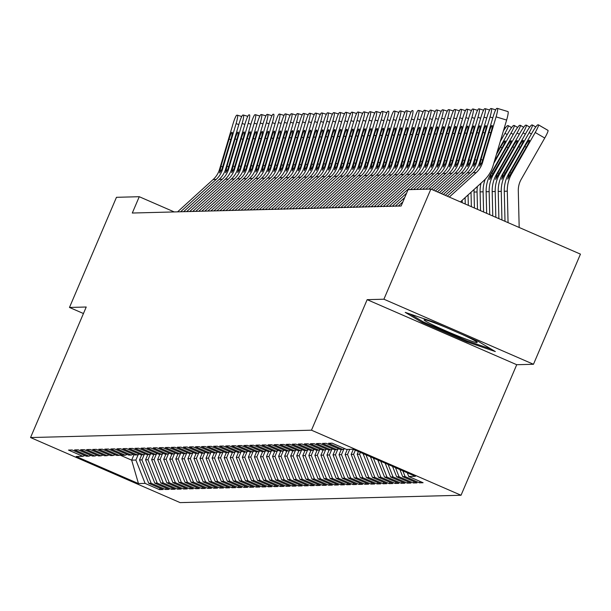 <?xml version="1.0" encoding="UTF-8"?>
<svg xmlns="http://www.w3.org/2000/svg" width="611" height="611" viewBox="0 0 611 611"><rect width="100%" height="100%" fill="white"/><g stroke="black" fill="none" stroke-linecap="round" stroke-linejoin="round"><path stroke-width="0.92" d="M533.472 364.278L383.907 299.214L367.158 299.657L516.723 364.714L533.472 364.278L580.45 254.13L430.885 189.074L408.087 189.67L401.129 205.991L132.297 213.033L139.255 196.711L116.464 197.307L69.478 307.455L83.455 313.527M516.723 364.714L461.038 495.254L180.115 502.616L30.55 437.552L311.473 430.197L461.038 495.254M134.03 454.599L131.663 460.159L138.453 483.568L145.105 483.4L159.456 489.64L163.084 489.541L148.733 483.301L151.154 483.24L165.505 489.48L169.132 489.388L154.782 483.141L157.195 483.08L171.546 489.319L175.174 489.228L160.823 482.988L163.244 482.919L177.595 489.167L181.223 489.067L166.872 482.827L169.293 482.766L183.644 489.006L187.272 488.907L172.921 482.667L175.342 482.606L189.685 488.846L193.313 488.754L178.97 482.507L181.383 482.446L195.734 488.685L199.362 488.594L185.011 482.354L187.432 482.285L201.783 488.533L205.411 488.433L191.06 482.194L193.481 482.132L207.832 488.372L211.459 488.273L197.109 482.033L199.522 481.972L213.873 488.212L217.501 488.12L203.15 481.873L205.571 481.812L219.922 488.052L223.55 487.96L209.199 481.72L211.62 481.651L225.971 487.899L229.599 487.799L215.248 481.56L217.661 481.499L232.012 487.738L235.64 487.639L221.289 481.399L223.71 481.338L238.061 487.578L241.689 487.486L227.338 481.239L229.759 481.178L244.11 487.418L247.738 487.326L233.387 481.086L235.808 481.017L250.151 487.265L253.779 487.166L239.436 480.926L241.849 480.865L256.2 487.104L259.828 487.013L245.477 480.765L247.898 480.704L262.249 486.944L265.877 486.852L251.526 480.613L253.947 480.544L268.298 486.791L271.926 486.692L257.575 480.452L259.988 480.383L274.339 486.631L277.967 486.532L263.616 480.292L266.037 480.231L280.388 486.471L284.016 486.379L269.665 480.131L272.086 480.07L286.437 486.31L290.065 486.219L275.714 479.979L278.127 479.91L292.478 486.157L296.106 486.058L281.755 479.818L284.176 479.757L298.527 485.997L302.155 485.898L287.804 479.658L290.225 479.597L304.576 485.837L308.204 485.745L293.853 479.498L296.266 479.436L310.617 485.676L314.245 485.585L299.902 479.345L302.315 479.276L316.666 485.524L320.294 485.424L305.943 479.184L308.364 479.123L322.715 485.363L326.343 485.264L311.992 479.024L314.413 478.963L328.764 485.203L332.392 485.111L318.041 478.864L320.454 478.803L334.805 485.042L338.433 484.951L324.082 478.711L326.503 478.642L340.854 484.89L344.482 484.79L330.131 478.55L332.552 478.489L346.903 484.729L350.531 484.63L336.18 478.39L338.593 478.329L352.944 484.569L356.572 484.477L342.221 478.23L344.642 478.169L358.993 484.408L362.621 484.317L348.27 478.077L350.691 478.008L365.042 484.256L368.67 484.156L354.319 477.917L356.732 477.855L371.083 484.095L374.711 483.996L360.368 477.756L362.781 477.695L377.132 483.935L380.76 483.843L366.409 477.596L368.83 477.535L383.181 483.775L386.809 483.683L372.458 477.443L374.879 477.374L389.222 483.622L392.858 483.522L378.507 477.283L380.92 477.222L395.271 483.461L398.899 483.37L384.548 477.122L386.969 477.061L401.32 483.301L404.948 483.209L390.597 476.97L393.018 476.901L407.369 483.148L410.997 483.049L396.646 476.809L399.059 476.74L413.41 482.988L417.038 482.889L402.687 476.649L405.108 476.588L419.459 482.827L423.087 482.736L408.736 476.488L407.277 472.784M138.453 483.568L76.199 456.493L82.852 456.318L84.853 455.516M408.736 476.488L415.388 476.313L353.135 449.238L346.483 449.413L332.132 443.174L328.504 443.265L342.855 449.505L340.442 449.574L326.091 443.326L322.463 443.426L336.814 449.665L334.393 449.727L320.042 443.487L316.414 443.578L330.765 449.826L328.344 449.887L313.993 443.647L310.365 443.739L324.716 449.979L322.303 450.047L307.952 443.8L304.324 443.899L318.675 450.139L316.254 450.208L301.903 443.96L298.275 444.06L312.626 450.299L310.205 450.36L295.854 444.121L292.226 444.212L306.577 450.46L304.156 450.521L289.813 444.281L286.185 444.373L300.528 450.613L298.115 450.681L283.764 444.434L280.136 444.533L294.487 450.773L292.066 450.834L277.715 444.594L274.087 444.693L288.438 450.933L286.017 450.994L271.666 444.755L268.038 444.846L282.389 451.094L279.975 451.155L265.625 444.915L261.997 445.007L276.348 451.246L273.927 451.315L259.576 445.068L255.948 445.167L270.299 451.407L267.878 451.468L253.527 445.228L249.899 445.327L264.25 451.567L261.836 451.628L247.486 445.388L243.858 445.48L258.209 451.728L255.788 451.789L241.437 445.549L237.809 445.64L252.16 451.88L249.739 451.949L235.388 445.702L231.76 445.801L246.111 452.041L243.69 452.102L229.346 445.862L225.719 445.961L240.062 452.201L237.648 452.262L223.298 446.022L219.67 446.114L234.021 452.361L231.6 452.423L217.249 446.183L213.621 446.274L227.972 452.514L225.551 452.583L211.2 446.336L207.572 446.435L221.923 452.675L219.509 452.736L205.159 446.496L201.531 446.588L215.882 452.835L213.46 452.896L199.11 446.656L195.482 446.748L209.833 452.995L207.412 453.057L193.061 446.817L189.433 446.908L203.784 453.148L201.37 453.217L187.019 446.969L183.392 447.069L197.743 453.309L195.321 453.37L180.971 447.13L177.343 447.221L191.694 453.469L189.273 453.53L174.922 447.29L171.294 447.382L185.645 453.622L183.224 453.69L168.88 447.443L165.253 447.542L179.596 453.782L177.182 453.851L162.832 447.603L159.204 447.703L173.555 453.942L171.133 454.004L156.783 447.764L153.155 447.855L167.506 454.103L165.085 454.164L150.734 447.924L147.106 448.016L161.457 454.256L159.043 454.324L144.692 448.077L141.065 448.176L155.415 454.416L152.994 454.477L138.644 448.237L135.016 448.337L149.367 454.576L146.946 454.637L132.595 448.398L128.967 448.489L143.318 454.737L140.904 454.798L126.553 448.558L122.926 448.65L137.276 454.89L134.855 454.958L120.504 448.711L116.877 448.81L131.228 455.05L128.806 455.111L114.456 448.871L110.828 448.97L125.179 455.21L122.758 455.271L108.414 449.032L104.787 449.123L119.13 455.371L116.716 455.432L102.365 449.192L98.738 449.284L113.088 455.523L110.667 455.592L96.317 449.345L92.689 449.444L107.04 455.684L104.618 455.745L90.268 449.505L86.64 449.604L100.991 455.844L98.577 455.905L84.226 449.665L80.599 449.757L94.949 456.005L92.528 456.066L78.177 449.826L74.55 449.917L88.901 456.157L86.479 456.226L72.129 449.979L68.501 450.078L82.852 456.318M405.108 476.588L402.855 470.867M402.687 476.649L399.9 469.584M399.059 476.74L395.477 467.659M396.646 476.809L392.529 466.376M342.855 449.505L344.856 448.703M393.018 476.901L388.107 464.452M390.597 476.97L385.151 463.169M336.814 449.665L338.815 448.864M386.969 477.061L380.729 461.244M384.548 477.122L377.781 459.961M330.765 449.826L332.766 449.024M380.92 477.222L373.359 458.036M378.507 477.283L370.403 456.753M324.716 449.979L326.717 449.177M363.415 453.706L363.247 454.088L364.232 454.065M374.879 477.374L365.981 454.828M372.458 477.443L363.247 454.088M318.675 450.139L320.668 449.337M360.383 452.392L359.619 454.187L357.198 454.248L358.367 451.514M368.83 477.535L359.619 454.187M366.409 477.596L357.198 454.248M312.626 450.299L314.627 449.497M355.342 450.2L353.57 454.34L351.157 454.408L353.326 449.322M362.781 477.695L353.57 454.34M360.368 477.756L351.157 454.408M306.577 450.46L308.578 449.658M349.736 449.329L347.529 454.5L345.108 454.569L347.315 449.391M356.732 477.855L347.529 454.5M354.319 477.917L345.108 454.569M300.528 450.613L302.529 449.811M343.848 449.108L341.48 454.66L339.059 454.721L341.266 449.551M350.691 478.008L341.48 454.66M348.27 478.077L339.059 454.721M294.487 450.773L296.488 449.971M337.799 449.268L335.431 454.821L333.018 454.882L335.225 449.704M344.642 478.169L335.431 454.821M342.221 478.23L333.018 454.882M288.438 450.933L290.439 450.131M331.758 449.429L329.39 454.974L326.969 455.042L329.176 449.864M338.593 478.329L329.39 454.974M336.18 478.39L326.969 455.042M282.389 451.094L284.39 450.292M325.709 449.581L323.341 455.134L320.92 455.195L323.127 450.024M332.552 478.489L323.341 455.134M330.131 478.55L320.92 455.195M276.348 451.246L278.349 450.444M319.66 449.742L317.292 455.294L314.879 455.355L317.086 450.185M326.503 478.642L317.292 455.294M324.082 478.711L314.879 455.355M270.299 451.407L272.3 450.605M313.619 449.902L311.251 455.455L308.83 455.516L311.037 450.338M320.454 478.803L311.251 455.455M318.041 478.864L308.83 455.516M264.25 451.567L266.251 450.765M307.57 450.063L305.202 455.607L302.781 455.676L304.988 450.498M314.413 478.963L305.202 455.607M311.992 479.024L302.781 455.676M258.209 451.728L260.202 450.918M301.521 450.215L299.153 455.768L296.732 455.829L298.939 450.658M308.364 479.123L299.153 455.768M305.943 479.184L296.732 455.829M252.16 451.88L254.161 451.078M295.472 450.376L293.104 455.928L290.691 455.989L292.898 450.819M302.315 479.276L293.104 455.928M299.902 479.345L290.691 455.989M246.111 452.041L248.112 451.239M289.431 450.536L287.063 456.089L284.642 456.15L286.849 450.971M296.266 479.436L287.063 456.089M293.853 479.498L284.642 456.15M240.062 452.201L242.063 451.399M283.382 450.697L281.014 456.241L278.593 456.31L280.8 451.132M290.225 479.597L281.014 456.241M287.804 479.658L278.593 456.31M234.021 452.361L236.022 451.552M277.333 450.849L274.965 456.402L272.552 456.463L274.759 451.292M284.176 479.757L274.965 456.402M281.755 479.818L272.552 456.463M227.972 452.514L229.973 451.712M271.292 451.01L268.924 456.562L266.503 456.623L268.71 451.453M278.127 479.91L268.924 456.562M275.714 479.979L266.503 456.623M221.923 452.675L223.924 451.873M265.243 451.17L262.875 456.723L260.454 456.784L262.661 451.605M272.086 480.07L262.875 456.723M269.665 480.131L260.454 456.784M215.882 452.835L217.883 452.033M259.194 451.33L256.826 456.875L254.413 456.944L256.62 451.766M266.037 480.231L256.826 456.875M263.616 480.292L254.413 456.944M209.833 452.995L211.834 452.186M253.153 451.483L250.785 457.036L248.364 457.097L250.571 451.926M259.988 480.383L250.785 457.036M257.575 480.452L248.364 457.097M203.784 453.148L205.785 452.346M247.104 451.644L244.736 457.196L242.315 457.257L244.522 452.087M253.947 480.544L244.736 457.196M251.526 480.613L242.315 457.257M197.743 453.309L199.736 452.507M241.055 451.804L238.687 457.356L236.266 457.418L238.473 452.239M247.898 480.704L238.687 457.356M245.477 480.765L236.266 457.418M191.694 453.469L193.695 452.667M235.006 451.964L232.638 457.509L230.225 457.578L232.432 452.4M241.849 480.865L232.638 457.509M239.436 480.926L230.225 457.578M185.645 453.622L187.646 452.82M228.965 452.117L226.597 457.67L224.176 457.731L226.383 452.56M235.808 481.017L226.597 457.67M233.387 481.086L224.176 457.731M179.596 453.782L181.597 452.98M222.916 452.277L220.548 457.83L218.127 457.891L220.334 452.713M229.759 481.178L220.548 457.83M227.338 481.239L218.127 457.891M173.555 453.942L175.556 453.141M216.867 452.438L214.499 457.983L212.086 458.051L214.293 452.873M223.71 481.338L214.499 457.983M221.289 481.399L212.086 458.051M167.506 454.103L169.507 453.301M210.826 452.591L208.458 458.143L206.037 458.212L208.244 453.034M217.661 481.499L208.458 458.143M215.248 481.56L206.037 458.212M161.457 454.256L163.458 453.454M204.777 452.751L202.409 458.303L199.988 458.365L202.195 453.194M211.62 481.651L202.409 458.303M209.199 481.72L199.988 458.365M155.415 454.416L157.417 453.614M198.728 452.911L196.36 458.464L193.947 458.525L196.154 453.347M205.571 481.812L196.36 458.464M203.15 481.873L193.947 458.525M149.367 454.576L151.368 453.774M192.686 453.072L190.319 458.617L187.898 458.685L190.105 453.507M199.522 481.972L190.319 458.617M197.109 482.033L187.898 458.685M143.318 454.737L145.319 453.935M186.638 453.225L184.27 458.777L181.849 458.838L184.056 453.668M193.481 482.132L184.27 458.777M191.06 482.194L181.849 458.838M137.276 454.89L139.27 454.088M180.589 453.385L178.221 458.937L175.8 458.998L178.007 453.828M187.432 482.285L178.221 458.937M185.011 482.354L175.8 458.998M131.228 455.05L133.229 454.248M174.54 453.545L172.172 459.098L169.759 459.159L171.966 453.981M181.383 482.446L172.172 459.098M178.97 482.507L169.759 459.159M125.179 455.21L127.18 454.408M168.499 453.706L166.131 459.251L163.71 459.319L165.917 454.141M175.342 482.606L166.131 459.251M172.921 482.667L163.71 459.319M119.13 455.371L121.131 454.561M162.45 453.858L160.082 459.411L157.661 459.472L159.868 454.301M169.293 482.766L160.082 459.411M166.872 482.827L157.661 459.472M113.088 455.523L115.089 454.721M156.401 454.019L154.033 459.571L151.62 459.632L153.827 454.462M163.244 482.919L154.033 459.571M160.823 482.988L151.62 459.632M107.04 455.684L109.041 454.882M150.359 454.179L147.992 459.732L145.571 459.793L147.778 454.615M157.195 483.08L147.992 459.732M154.782 483.141L145.571 459.793M100.991 455.844L102.992 455.042M144.311 454.34L141.943 459.884L139.522 459.953L141.729 454.775M151.154 483.24L141.943 459.884M148.733 483.301L139.522 459.953M94.949 456.005L96.95 455.195M138.262 454.492L135.894 460.045L131.663 460.159L119.924 455.05M145.105 483.4L135.894 460.045M88.901 456.157L90.902 455.355M383.907 299.214L430.885 189.074M30.55 437.552L86.227 307.012L69.478 307.455M367.158 299.657L311.473 430.197M174.242 211.933L139.255 196.711M421.926 322.325L466.972 341.916L495.322 351.562L478.642 341.61L433.596 322.02L405.238 312.374L421.926 322.325L422.354 321.325M159.456 489.64L160.059 488.227M165.505 489.48L166.1 488.067M171.546 489.319L172.149 487.914M177.595 489.167L178.198 487.754M183.644 489.006L184.247 487.593M189.685 488.846L190.288 487.433M195.734 488.685L196.337 487.28M201.783 488.533L202.386 487.12M207.832 488.372L208.427 486.959M213.873 488.212L214.476 486.799M219.922 488.052L220.525 486.646M225.971 487.899L226.566 486.486M232.012 487.738L232.615 486.325M238.061 487.578L238.664 486.165M244.11 487.418L244.713 486.012M250.151 487.265L250.754 485.852M256.2 487.104L256.803 485.692M262.249 486.944L262.852 485.531M268.298 486.791L268.893 485.378M274.339 486.631L274.942 485.218M280.388 486.471L280.991 485.058M286.437 486.31L287.033 484.905M292.478 486.157L293.081 484.744M298.527 485.997L299.13 484.584M304.576 485.837L305.179 484.424M310.617 485.676L311.22 484.271M316.666 485.524L317.269 484.111M322.715 485.363L323.318 483.95M328.764 485.203L329.36 483.79M334.805 485.042L335.408 483.637M340.854 484.89L341.457 483.477M346.903 484.729L347.499 483.316M352.944 484.569L353.548 483.156M358.993 484.408L359.596 483.003M365.042 484.256L365.645 482.843M371.083 484.095L371.687 482.682M377.132 483.935L377.735 482.522M383.181 483.775L383.784 482.369M389.222 483.622L389.826 482.209M395.271 483.461L395.875 482.048M401.32 483.301L401.923 481.888M407.369 483.148L407.965 481.735M413.41 482.988L414.014 481.575M419.459 482.827L420.062 481.415M467.369 340.984L466.972 341.916M177.595 211.841L213.178 179.497A22.21 22.004 88.5 0 0 219.525 169.369L233.058 123.758A8.882 1.146 -73.2 0 1 236.793 115.212L237.396 115.196A8.882 1.146 -73.2 0 1 237.442 115.204A8.882 1.146 -73.2 0 1 236.083 123.674L222.549 169.293L221.9 169.308L219.563 172.913M180.612 211.765L216.195 179.413A22.21 22.004 88.5 0 0 222.549 169.293M219.616 172.928L221.006 166.192L229.056 139.056A7.111 0.916 106.8 0 1 232.043 132.228A7.111 0.916 106.8 0 1 232.081 132.228A7.111 0.916 106.8 0 1 230.989 139.01L221.9 169.308M183.636 211.681L219.219 179.336A22.21 22.004 88.5 0 0 225.574 169.209L239.1 123.598A8.882 1.146 -73.2 0 1 242.834 115.059L243.445 115.036A8.882 1.146 -73.2 0 1 243.491 115.044A8.882 1.146 -73.2 0 1 242.124 123.521L228.598 169.132L227.941 169.148L225.612 172.753M186.661 211.605L222.244 179.26A22.21 22.004 88.5 0 0 228.598 169.132M225.665 172.768L227.055 166.032L235.105 138.903A7.111 0.916 106.8 0 1 238.091 132.068A7.111 0.916 106.8 0 1 238.13 132.075A7.111 0.916 106.8 0 1 237.037 138.85L227.941 169.148M189.685 211.528L225.268 179.176A22.21 22.004 88.5 0 0 231.615 169.048L245.148 123.437A8.882 1.146 -73.2 0 1 248.883 114.899L249.487 114.883A8.882 1.146 -73.2 0 1 249.54 114.891A8.882 1.146 -73.2 0 1 248.173 123.361L234.639 168.972L233.99 168.987L231.661 172.6M192.709 211.444L228.293 179.099A22.21 22.004 88.5 0 0 234.639 168.972M231.714 172.608L233.096 165.879L241.146 138.743A7.111 0.916 106.8 0 1 244.14 131.907A7.111 0.916 106.8 0 1 244.179 131.915A7.111 0.916 106.8 0 1 243.086 138.689L233.99 168.987M446.244 327.519A28.877 1.65 -156.9 0 0 440.898 325.342A28.877 1.65 -156.9 0 0 424.263 319.729A28.877 1.65 -156.9 0 0 460.366 336.951A28.877 1.65 -156.9 0 0 477.122 342.275A28.877 1.65 -156.9 0 0 462.496 334.584M491.16 349.072L466.796 340.793L423.156 321.806L410.118 314.031M195.734 211.368L231.317 179.023A22.21 22.004 88.5 0 0 237.664 168.896L251.197 123.277A8.882 1.146 -73.2 0 1 254.932 114.738L255.535 114.723A8.882 1.146 -73.2 0 1 255.581 114.731A8.882 1.146 -73.2 0 1 254.222 123.201L240.688 168.812L240.039 168.835L237.702 172.439M198.751 211.291L234.341 178.939A22.21 22.004 88.5 0 0 240.688 168.812M237.763 172.447L239.145 165.718L247.195 138.582A7.111 0.916 106.8 0 1 250.182 131.747A7.111 0.916 106.8 0 1 250.22 131.755A7.111 0.916 106.8 0 1 249.128 138.529L240.039 168.835M201.775 211.207L237.358 178.863A22.21 22.004 88.5 0 0 243.713 168.735L257.246 123.124A8.882 1.146 -73.2 0 1 260.973 114.578L261.584 114.562A8.882 1.146 -73.2 0 1 261.63 114.57A8.882 1.146 -73.2 0 1 260.263 123.04L246.737 168.659L246.08 168.674L243.751 172.279M204.8 211.131L240.383 178.779A22.21 22.004 88.5 0 0 246.737 168.659M243.804 172.294L245.194 165.558L253.244 138.422A7.111 0.916 106.8 0 1 256.23 131.594A7.111 0.916 106.8 0 1 256.269 131.594A7.111 0.916 106.8 0 1 255.177 138.376L246.08 168.674M207.824 211.055L243.407 178.702A22.21 22.004 88.5 0 0 249.754 168.575L263.288 122.964A8.882 1.146 -73.2 0 1 267.022 114.425L267.626 114.402A8.882 1.146 -73.2 0 1 267.679 114.41A8.882 1.146 -73.2 0 1 266.312 122.887L252.778 168.499L252.129 168.514L249.8 172.119M210.848 210.971L246.432 178.626A22.21 22.004 88.5 0 0 252.778 168.499M249.853 172.134L251.243 165.398L259.293 138.269A7.111 0.916 106.8 0 1 262.279 131.434A7.111 0.916 106.8 0 1 262.318 131.441A7.111 0.916 106.8 0 1 261.225 138.216L252.129 168.514M213.873 210.894L249.456 178.542A22.21 22.004 88.5 0 0 255.803 168.415L269.336 122.803A8.882 1.146 -73.2 0 1 273.071 114.265L273.675 114.249A8.882 1.146 -73.2 0 1 273.728 114.257A8.882 1.146 -73.2 0 1 272.361 122.727L258.827 168.338L258.178 168.353L255.841 171.966M216.897 210.81L252.48 178.465A22.21 22.004 88.5 0 0 258.827 168.338M255.902 171.974L257.284 165.245L265.334 138.109A7.111 0.916 106.8 0 1 268.321 131.273A7.111 0.916 106.8 0 1 268.366 131.281A7.111 0.916 106.8 0 1 267.274 138.055L258.178 168.353M219.914 210.734L255.497 178.389A22.21 22.004 88.5 0 0 261.852 168.262L275.385 122.643A8.882 1.146 -73.2 0 1 279.12 114.104L279.723 114.089A8.882 1.146 -73.2 0 1 279.769 114.097A8.882 1.146 -73.2 0 1 278.41 122.567L264.876 168.178L264.219 168.201L261.89 171.806M222.939 210.658L258.522 178.305A22.21 22.004 88.5 0 0 264.876 168.178M261.943 171.821L263.333 165.085L271.383 137.949A7.111 0.916 106.8 0 1 274.37 131.113A7.111 0.916 106.8 0 1 274.408 131.121A7.111 0.916 106.8 0 1 273.316 137.903L264.219 168.201M225.963 210.574L261.546 178.229A22.21 22.004 88.5 0 0 267.901 168.101L281.427 122.49A8.882 1.146 -73.2 0 1 285.161 113.944L285.765 113.929A8.882 1.146 -73.2 0 1 285.818 113.936A8.882 1.146 -73.2 0 1 284.451 122.406L270.917 168.025L270.268 168.04L267.939 171.645M228.988 210.497L264.571 178.145A22.21 22.004 88.5 0 0 270.917 168.025M267.992 171.66L269.382 164.924L277.432 137.788A7.111 0.916 106.8 0 1 280.418 130.96A7.111 0.916 106.8 0 1 280.457 130.96A7.111 0.916 106.8 0 1 279.364 137.742L270.268 168.04M232.012 210.421L267.595 178.068A22.21 22.004 88.5 0 0 273.942 167.941L287.476 122.33A8.882 1.146 -73.2 0 1 291.21 113.791L291.814 113.776A8.882 1.146 -73.2 0 1 291.867 113.776A8.882 1.146 -73.2 0 1 290.5 122.253L276.966 167.865L276.317 167.88L273.98 171.492M235.036 210.337L270.62 177.992A22.21 22.004 88.5 0 0 276.966 167.865M274.041 171.5L275.424 164.764L283.473 137.635A7.111 0.916 106.8 0 1 286.46 130.8A7.111 0.916 106.8 0 1 286.506 130.807A7.111 0.916 106.8 0 1 285.413 137.582L276.317 167.88M238.061 210.26L273.644 177.908A22.21 22.004 88.5 0 0 279.991 167.781L293.524 122.169A8.882 1.146 -73.2 0 1 297.259 113.631L297.863 113.615A8.882 1.146 -73.2 0 1 297.908 113.623A8.882 1.146 -73.2 0 1 296.549 122.093L283.015 167.704L282.366 167.72L280.029 171.332M241.078 210.176L276.661 177.832A22.21 22.004 88.5 0 0 283.015 167.704M280.082 171.34L281.472 164.611L289.522 137.475A7.111 0.916 106.8 0 1 292.509 130.639A7.111 0.916 106.8 0 1 292.547 130.647A7.111 0.916 106.8 0 1 291.455 137.422L282.366 167.72M244.102 210.1L279.685 177.755A22.21 22.004 88.5 0 0 286.04 167.628L299.566 122.009A8.882 1.146 -73.2 0 1 303.3 113.47L303.911 113.455A8.882 1.146 -73.2 0 1 303.957 113.463A8.882 1.146 -73.2 0 1 302.59 121.933L289.064 167.544L288.407 167.567L286.078 171.172M247.127 210.024L282.71 177.671A22.21 22.004 88.5 0 0 289.064 167.544M286.131 171.187L287.521 164.451L295.571 137.315A7.111 0.916 106.8 0 1 298.558 130.487A7.111 0.916 106.8 0 1 298.596 130.487A7.111 0.916 106.8 0 1 297.504 137.269L288.407 167.567M250.151 209.94L285.734 177.595A22.21 22.004 88.5 0 0 292.081 167.467L305.615 121.856A8.882 1.146 -73.2 0 1 309.349 113.31L309.953 113.295A8.882 1.146 -73.2 0 1 310.006 113.302A8.882 1.146 -73.2 0 1 308.639 121.772L295.105 167.391L294.456 167.406L292.127 171.011M253.175 209.863L288.759 177.511A22.21 22.004 88.5 0 0 295.105 167.391M292.18 171.027L293.563 164.29L301.613 137.154A7.111 0.916 106.8 0 1 304.606 130.326A7.111 0.916 106.8 0 1 304.645 130.326A7.111 0.916 106.8 0 1 303.552 137.108L294.456 167.406M256.2 209.787L291.783 177.434A22.21 22.004 88.5 0 0 298.13 167.307L311.663 121.696A8.882 1.146 -73.2 0 1 315.398 113.157L316.002 113.142A8.882 1.146 -73.2 0 1 316.047 113.142A8.882 1.146 -73.2 0 1 314.688 121.62L301.154 167.231L300.505 167.246L298.168 170.859M259.217 209.703L294.808 177.358A22.21 22.004 88.5 0 0 301.154 167.231M298.229 170.866L299.611 164.13L307.661 137.001A7.111 0.916 106.8 0 1 310.648 130.166A7.111 0.916 106.8 0 1 310.686 130.174A7.111 0.916 106.8 0 1 309.594 136.948L300.505 167.246M262.241 209.626L297.824 177.274A22.21 22.004 88.5 0 0 304.179 167.154L317.712 121.536A8.882 1.146 -73.2 0 1 321.439 112.997L322.05 112.982A8.882 1.146 -73.2 0 1 322.096 112.989A8.882 1.146 -73.2 0 1 320.729 121.459L307.203 167.07L306.546 167.086L304.217 170.698M265.266 209.542L300.849 177.198A22.21 22.004 88.5 0 0 307.203 167.07M304.27 170.706L305.66 163.977L313.71 136.841A7.111 0.916 106.8 0 1 316.697 130.006A7.111 0.916 106.8 0 1 316.735 130.013A7.111 0.916 106.8 0 1 315.643 136.788L306.546 167.086M268.29 209.466L303.873 177.121A22.21 22.004 88.5 0 0 310.22 166.994L323.754 121.383A8.882 1.146 -73.2 0 1 327.488 112.836L328.092 112.821A8.882 1.146 -73.2 0 1 328.145 112.829A8.882 1.146 -73.2 0 1 326.778 121.299L313.244 166.91L312.595 166.933L310.266 170.538M271.315 209.39L306.898 177.037A22.21 22.004 88.5 0 0 313.244 166.91M310.319 170.553L311.709 163.817L319.759 136.681A7.111 0.916 106.8 0 1 322.745 129.853A7.111 0.916 106.8 0 1 322.784 129.853A7.111 0.916 106.8 0 1 321.692 136.635L312.595 166.933M274.339 209.306L309.922 176.961A22.21 22.004 88.5 0 0 316.269 166.834L329.803 121.222A8.882 1.146 -73.2 0 1 333.537 112.676L334.141 112.661A8.882 1.146 -73.2 0 1 334.194 112.668A8.882 1.146 -73.2 0 1 332.827 121.138L319.293 166.757L318.644 166.772L316.307 170.377M277.363 209.229L312.947 176.885A22.21 22.004 88.5 0 0 319.293 166.757M316.368 170.393L317.751 163.656L325.8 136.528A7.111 0.916 106.8 0 1 328.787 129.692A7.111 0.916 106.8 0 1 328.833 129.7A7.111 0.916 106.8 0 1 327.74 136.474L318.644 166.772M280.38 209.153L315.963 176.8A22.21 22.004 88.5 0 0 322.318 166.673L335.851 121.062A8.882 1.146 -73.2 0 1 339.586 112.523L340.19 112.508A8.882 1.146 -73.2 0 1 340.235 112.508A8.882 1.146 -73.2 0 1 338.876 120.986L325.342 166.597L324.685 166.612L322.356 170.225M283.405 209.069L318.988 176.724A22.21 22.004 88.5 0 0 325.342 166.597M322.409 170.232L323.799 163.496L331.849 136.368A7.111 0.916 106.8 0 1 334.836 129.532A7.111 0.916 106.8 0 1 334.874 129.54A7.111 0.916 106.8 0 1 333.782 136.314L324.685 166.612M286.429 208.993L322.012 176.64A22.21 22.004 88.5 0 0 328.367 166.52L341.893 120.902A8.882 1.146 -73.2 0 1 345.627 112.363L346.231 112.348A8.882 1.146 -73.2 0 1 346.284 112.355A8.882 1.146 -73.2 0 1 344.917 120.825L331.383 166.436L330.734 166.452L328.405 170.064M289.454 208.916L325.037 176.564A22.21 22.004 88.5 0 0 331.383 166.436M328.458 170.072L329.848 163.343L337.898 136.207A7.111 0.916 106.8 0 1 340.885 129.372A7.111 0.916 106.8 0 1 340.923 129.379A7.111 0.916 106.8 0 1 339.831 136.154L330.734 166.452M292.478 208.832L328.061 176.487A22.21 22.004 88.5 0 0 334.408 166.36L347.942 120.749A8.882 1.146 -73.2 0 1 351.676 112.203L352.28 112.187A8.882 1.146 -73.2 0 1 352.333 112.195A8.882 1.146 -73.2 0 1 350.966 120.665L337.432 166.276L336.783 166.299L334.446 169.904M295.503 208.756L331.086 176.403A22.21 22.004 88.5 0 0 337.432 166.276M334.507 169.919L335.89 163.183L343.94 136.047A7.111 0.916 106.8 0 1 346.926 129.219A7.111 0.916 106.8 0 1 346.972 129.219A7.111 0.916 106.8 0 1 345.879 136.001L336.783 166.299M298.527 208.672L334.11 176.327A22.21 22.004 88.5 0 0 340.457 166.2L353.99 120.588A8.882 1.146 -73.2 0 1 357.725 112.042L358.329 112.027A8.882 1.146 -73.2 0 1 358.374 112.034A8.882 1.146 -73.2 0 1 357.015 120.504L343.481 166.123L342.832 166.139L340.495 169.743M301.544 208.595L337.127 176.251A22.21 22.004 88.5 0 0 343.481 166.123M340.548 169.759L341.939 163.022L349.988 135.894A7.111 0.916 106.8 0 1 352.975 129.058A7.111 0.916 106.8 0 1 353.013 129.066A7.111 0.916 106.8 0 1 351.921 135.841L342.832 166.139M304.568 208.519L340.151 176.167A22.21 22.004 88.5 0 0 346.506 166.039L360.032 120.428A8.882 1.146 -73.2 0 1 363.766 111.889L364.377 111.874A8.882 1.146 -73.2 0 1 364.423 111.882A8.882 1.146 -73.2 0 1 363.056 120.352L349.523 165.963L348.873 165.978L346.544 169.591M307.593 208.435L343.176 176.09A22.21 22.004 88.5 0 0 349.523 165.963M346.597 169.598L347.987 162.87L356.037 135.734A7.111 0.916 106.8 0 1 359.024 128.898A7.111 0.916 106.8 0 1 359.062 128.906A7.111 0.916 106.8 0 1 357.97 135.68L348.873 165.978M310.617 208.359L346.2 176.006A22.21 22.004 88.5 0 0 352.547 165.887L366.081 120.268A8.882 1.146 -73.2 0 1 369.815 111.729L370.419 111.714A8.882 1.146 -73.2 0 1 370.472 111.721A8.882 1.146 -73.2 0 1 369.105 120.191L355.571 165.802L354.922 165.818L352.593 169.43M313.642 208.282L349.225 175.93A22.21 22.004 88.5 0 0 355.571 165.802M352.646 169.438L354.029 162.709L362.079 135.573A7.111 0.916 106.8 0 1 365.072 128.738A7.111 0.916 106.8 0 1 365.111 128.745A7.111 0.916 106.8 0 1 364.019 135.52L354.922 165.818M316.666 208.198L352.249 175.853A22.21 22.004 88.5 0 0 358.596 165.726L372.13 120.115A8.882 1.146 -73.2 0 1 375.864 111.569L376.468 111.553A8.882 1.146 -73.2 0 1 376.513 111.561A8.882 1.146 -73.2 0 1 375.154 120.031L361.62 165.65L360.971 165.665L358.634 169.27M319.683 208.122L355.274 175.769A22.21 22.004 88.5 0 0 361.62 165.65M358.695 169.285L360.078 162.549L368.127 135.413A7.111 0.916 106.8 0 1 371.114 128.585A7.111 0.916 106.8 0 1 371.152 128.585A7.111 0.916 106.8 0 1 370.06 135.367L360.971 165.665M322.707 208.038L358.29 175.693A22.21 22.004 88.5 0 0 364.645 165.566L378.178 119.955A8.882 1.146 -73.2 0 1 381.906 111.416L382.517 111.393A8.882 1.146 -73.2 0 1 382.562 111.401A8.882 1.146 -73.2 0 1 381.195 119.878L367.669 165.489L367.012 165.505L364.683 169.11M325.732 207.961L361.315 175.617A22.21 22.004 88.5 0 0 367.669 165.489M364.736 169.125L366.126 162.389L374.176 135.26A7.111 0.916 106.8 0 1 377.163 128.425A7.111 0.916 106.8 0 1 377.201 128.432A7.111 0.916 106.8 0 1 376.109 135.207L367.012 165.505M328.756 207.885L364.339 175.533A22.21 22.004 88.5 0 0 370.686 165.405L384.22 119.794A8.882 1.146 -73.2 0 1 387.954 111.255L388.558 111.24A8.882 1.146 -73.2 0 1 388.611 111.248A8.882 1.146 -73.2 0 1 387.244 119.718L373.711 165.329L373.061 165.344L370.732 168.957M331.781 207.801L367.364 175.456A22.21 22.004 88.5 0 0 373.711 165.329M370.785 168.964L372.175 162.236L380.218 135.1A7.111 0.916 106.8 0 1 383.212 128.264A7.111 0.916 106.8 0 1 383.25 128.272A7.111 0.916 106.8 0 1 382.158 135.046L373.061 165.344M334.805 207.725L370.388 175.38A22.21 22.004 88.5 0 0 376.735 165.253L390.269 119.634A8.882 1.146 -73.2 0 1 394.003 111.095L394.607 111.08A8.882 1.146 -73.2 0 1 394.653 111.087A8.882 1.146 -73.2 0 1 393.293 119.557L379.759 165.169L379.11 165.191L376.773 168.796M337.83 207.648L373.413 175.296A22.21 22.004 88.5 0 0 379.759 165.169M376.834 168.804L378.217 162.075L386.267 134.939A7.111 0.916 106.8 0 1 389.253 128.104A7.111 0.916 106.8 0 1 389.291 128.111A7.111 0.916 106.8 0 1 388.206 134.894L379.11 165.191M340.846 207.564L376.429 175.22A22.21 22.004 88.5 0 0 382.784 165.092L396.318 119.481A8.882 1.146 -73.2 0 1 400.052 110.935L400.656 110.919A8.882 1.146 -73.2 0 1 400.701 110.927A8.882 1.146 -73.2 0 1 399.334 119.397L385.808 165.016L385.151 165.031L382.822 168.636M343.871 207.488L379.454 175.136A22.21 22.004 88.5 0 0 385.808 165.016M382.876 168.651L384.266 161.915L392.315 134.779A7.111 0.916 106.8 0 1 395.302 127.951A7.111 0.916 106.8 0 1 395.34 127.951A7.111 0.916 106.8 0 1 394.248 134.733L385.151 165.031M346.895 207.412L382.478 175.059A22.21 22.004 88.5 0 0 388.833 164.932L402.359 119.321A8.882 1.146 -73.2 0 1 406.094 110.782L406.697 110.759A8.882 1.146 -73.2 0 1 406.75 110.767A8.882 1.146 -73.2 0 1 405.383 119.244L391.85 164.855L391.2 164.871L388.871 168.476M349.92 207.328L385.503 174.983A22.21 22.004 88.5 0 0 391.85 164.855M388.924 168.491L390.314 161.755L398.364 134.626A7.111 0.916 106.8 0 1 401.351 127.791A7.111 0.916 106.8 0 1 401.389 127.798A7.111 0.916 106.8 0 1 400.297 134.573L391.2 164.871M352.944 207.251L388.527 174.899A22.21 22.004 88.5 0 0 394.874 164.771L408.408 119.16A8.882 1.146 -73.2 0 1 412.142 110.622L412.746 110.606A8.882 1.146 -73.2 0 1 412.799 110.614A8.882 1.146 -73.2 0 1 411.432 119.084L397.898 164.695L397.249 164.71L394.912 168.323M355.969 207.167L391.552 174.822A22.21 22.004 88.5 0 0 397.898 164.695M394.973 168.331L396.356 161.602L404.406 134.466A7.111 0.916 106.8 0 1 407.392 127.63A7.111 0.916 106.8 0 1 407.438 127.638A7.111 0.916 106.8 0 1 406.346 134.412L397.249 164.71M358.993 207.091L394.576 174.746A22.21 22.004 88.5 0 0 400.923 164.619L414.457 119A8.882 1.146 -73.2 0 1 418.191 110.461L418.795 110.446A8.882 1.146 -73.2 0 1 418.841 110.454A8.882 1.146 -73.2 0 1 417.481 118.924L403.947 164.535L403.298 164.558L400.961 168.162M362.01 207.014L397.593 174.662A22.21 22.004 88.5 0 0 403.947 164.535M401.015 168.178L402.405 161.441L410.455 134.305A7.111 0.916 106.8 0 1 413.441 127.47A7.111 0.916 106.8 0 1 413.479 127.478A7.111 0.916 106.8 0 1 412.387 134.26L403.298 164.558M365.034 206.93L400.617 174.586A22.21 22.004 88.5 0 0 406.972 164.458L420.498 118.847A8.882 1.146 -73.2 0 1 424.233 110.301L424.844 110.286A8.882 1.146 -73.2 0 1 424.889 110.293A8.882 1.146 -73.2 0 1 423.522 118.763L409.989 164.382L409.339 164.397L407.01 168.002M368.059 206.854L403.642 174.502A22.21 22.004 88.5 0 0 409.989 164.382M407.063 168.017L408.453 161.281L416.503 134.145A7.111 0.916 106.8 0 1 419.49 127.317A7.111 0.916 106.8 0 1 419.528 127.317A7.111 0.916 106.8 0 1 418.436 134.099L409.339 164.397M371.083 206.778L406.666 174.425A22.21 22.004 88.5 0 0 413.013 164.298L426.547 118.687A8.882 1.146 -73.2 0 1 430.281 110.148L430.885 110.133A8.882 1.146 -73.2 0 1 430.938 110.133A8.882 1.146 -73.2 0 1 429.571 118.61L416.038 164.222L415.388 164.237L413.059 167.849M374.108 206.694L409.691 174.349A22.21 22.004 88.5 0 0 416.038 164.222M413.112 167.857L414.495 161.121L422.545 133.992A7.111 0.916 106.8 0 1 425.539 127.157A7.111 0.916 106.8 0 1 425.577 127.164A7.111 0.916 106.8 0 1 424.485 133.939L415.388 164.237M377.132 206.617L412.715 174.265A22.21 22.004 88.5 0 0 419.062 164.138L432.596 118.526A8.882 1.146 -73.2 0 1 436.33 109.988L436.934 109.972A8.882 1.146 -73.2 0 1 436.98 109.98A8.882 1.146 -73.2 0 1 435.62 118.45L422.086 164.061L421.437 164.076L419.1 167.689M380.149 206.533L415.74 174.188A22.21 22.004 88.5 0 0 422.086 164.061M419.161 167.697L420.544 160.968L428.594 133.832A7.111 0.916 106.8 0 1 431.58 126.996A7.111 0.916 106.8 0 1 431.618 127.004A7.111 0.916 106.8 0 1 430.526 133.778L421.437 164.076M383.173 206.457L418.756 174.112A22.21 22.004 88.5 0 0 425.111 163.985L438.645 118.366A8.882 1.146 -73.2 0 1 442.372 109.827L442.983 109.812A8.882 1.146 -73.2 0 1 443.028 109.82A8.882 1.146 -73.2 0 1 441.661 118.29L428.135 163.901L427.479 163.924L425.149 167.529M386.198 206.381L421.781 174.028A22.21 22.004 88.5 0 0 428.135 163.901M425.203 167.544L426.593 160.808L434.642 133.672A7.111 0.916 106.8 0 1 437.629 126.844A7.111 0.916 106.8 0 1 437.667 126.844A7.111 0.916 106.8 0 1 436.575 133.626L427.479 163.924M389.222 206.297L424.805 173.952A22.21 22.004 88.5 0 0 431.152 163.824L444.686 118.213A8.882 1.146 -73.2 0 1 448.421 109.667L449.024 109.652A8.882 1.146 -73.2 0 1 449.077 109.659A8.882 1.146 -73.2 0 1 447.71 118.129L434.177 163.748L433.527 163.763L431.198 167.368M410.523 189.609L427.83 173.868A22.21 22.004 88.5 0 0 434.177 163.748M392.247 206.22L406.59 193.175M431.251 167.383L432.634 160.647L440.684 133.511A7.111 0.916 106.8 0 1 443.678 126.683A7.111 0.916 106.8 0 1 443.716 126.683A7.111 0.916 106.8 0 1 442.624 133.465L433.527 163.763M395.271 206.144L404.734 197.536M413.548 189.525L430.854 173.791A22.21 22.004 88.5 0 0 437.201 163.664L450.735 118.053A8.882 1.146 -73.2 0 1 454.469 109.514L455.073 109.499A8.882 1.146 -73.2 0 1 455.119 109.499A8.882 1.146 -73.2 0 1 453.759 117.976L440.226 163.588L439.576 163.603L437.239 167.215M416.565 189.448L433.879 173.715A22.21 22.004 88.5 0 0 440.226 163.588M398.296 206.06L402.87 201.897M437.3 167.223L438.683 160.487L446.733 133.358A7.111 0.916 106.8 0 1 449.719 126.523A7.111 0.916 106.8 0 1 449.757 126.53A7.111 0.916 106.8 0 1 448.673 133.305L439.576 163.603M465.254 204.021L465.101 197.643M462.199 202.692L462.145 200.332M419.589 189.372L436.896 173.631A22.21 22.004 88.5 0 0 443.25 163.511L456.784 117.892A8.882 1.146 -73.2 0 1 460.518 109.354L461.122 109.338A8.882 1.146 -73.2 0 1 461.168 109.346A8.882 1.146 -73.2 0 1 459.8 117.816L446.274 163.427L445.618 163.442L443.288 167.055M422.613 189.288L439.92 173.555A22.21 22.004 88.5 0 0 446.274 163.427M443.342 167.063L444.732 160.334L452.782 133.198A7.111 0.916 106.8 0 1 455.768 126.362A7.111 0.916 106.8 0 1 455.806 126.37A7.111 0.916 106.8 0 1 454.714 133.145L445.618 163.442M471.371 206.686L471.02 192.259M468.316 205.357L468.064 194.955M425.638 189.211L442.944 173.478A22.21 22.004 88.5 0 0 449.299 163.351L462.825 117.74A8.882 1.146 -73.2 0 1 466.56 109.193L467.163 109.178A8.882 1.146 -73.2 0 1 467.216 109.186A8.882 1.146 -73.2 0 1 465.849 117.656L452.316 163.267L451.666 163.29L449.337 166.895M428.662 189.127L445.969 173.394A22.21 22.004 88.5 0 0 452.316 163.267M449.391 166.91L450.781 160.174L458.83 133.038A7.111 0.916 106.8 0 1 461.817 126.21A7.111 0.916 106.8 0 1 461.855 126.21A7.111 0.916 106.8 0 1 460.763 132.992L451.666 163.29M500.226 141.615L504.976 133.282A8.882 1.031 -59.8 0 0 508.23 125.637A8.882 1.031 -59.8 0 0 508.161 125.614L507.55 125.629A8.882 1.031 -59.8 0 0 503.395 130.945M477.489 209.344L477.069 191.976A33.315 33.009 -91.5 0 1 477.382 186.477M474.426 208.015L474.044 192.053A33.315 33.009 -91.5 0 1 474.083 189.486M431.412 189.303L448.993 173.318A22.21 22.004 88.5 0 0 455.34 163.19L468.874 117.579A8.882 1.146 -73.2 0 1 472.608 109.033L473.212 109.018A8.882 1.146 -73.2 0 1 473.265 109.025A8.882 1.146 -73.2 0 1 471.898 117.495L458.365 163.114L457.715 163.129L455.378 166.734M433.398 190.166L452.018 173.241A22.21 22.004 88.5 0 0 458.365 163.114M455.439 166.75L456.822 160.013L464.872 132.885A7.111 0.916 106.8 0 1 467.858 126.049A7.111 0.916 106.8 0 1 467.904 126.057A7.111 0.916 106.8 0 1 466.812 132.831L457.715 163.129M493.764 163.404L511.025 133.122A8.882 1.031 -59.8 0 0 514.279 125.476A8.882 1.031 -59.8 0 0 514.202 125.454L513.599 125.476A8.882 1.031 -59.8 0 0 508.001 133.206L496.995 152.513M483.599 212.002L483.11 191.816A33.315 33.009 -91.5 0 1 485.233 179.237M480.544 210.673L480.093 191.892A33.315 33.009 -91.5 0 1 481.025 183.17M502.074 147.877L500.646 147.045L496.415 154.468M500.646 147.045A7.111 0.825 120.2 0 1 505.121 140.866A7.111 0.825 120.2 0 1 505.182 140.874A7.111 0.825 120.2 0 1 502.578 146.999L494.345 161.441M435.383 191.029L455.042 173.157A22.21 22.004 88.5 0 0 461.389 163.03L474.923 117.419A8.882 1.146 -73.2 0 1 478.657 108.88L479.261 108.865A8.882 1.146 -73.2 0 1 479.307 108.865A8.882 1.146 -73.2 0 1 477.947 117.343L464.413 162.954L463.764 162.969L461.427 166.582M437.369 191.892L458.059 173.081A22.21 22.004 88.5 0 0 464.413 162.954M461.481 166.589L462.871 159.853L470.921 132.724A7.111 0.916 106.8 0 1 473.907 125.889A7.111 0.916 106.8 0 1 473.945 125.897A7.111 0.916 106.8 0 1 472.853 132.671L463.764 162.969M489.717 214.667L489.159 191.655A33.315 33.009 -91.5 0 1 493.543 174.234L517.074 132.969A8.882 1.031 -59.8 0 0 520.328 125.316A8.882 1.031 -59.8 0 0 520.251 125.301L519.648 125.316A8.882 1.031 -59.8 0 0 514.05 133.045L490.526 174.311L491.733 173.134L493.306 173.707M486.662 213.331L486.135 191.739A33.315 33.009 -91.5 0 1 490.526 174.311M508.123 147.725L506.695 146.892A7.111 0.825 120.2 0 1 511.17 140.706A7.111 0.825 120.2 0 1 511.231 140.721A7.111 0.825 120.2 0 1 508.627 146.839L489.564 179.527M489.61 179.535L491.084 174.295M506.695 146.892L491.733 173.134M439.355 192.755L461.084 172.997A22.21 22.004 88.5 0 0 467.438 162.877L480.964 117.259A8.882 1.146 -73.2 0 1 484.699 108.72L485.302 108.705A8.882 1.146 -73.2 0 1 485.355 108.712A8.882 1.146 -73.2 0 1 483.988 117.182L470.455 162.793L469.806 162.809L467.476 166.421M441.341 193.618L464.108 172.921A22.21 22.004 88.5 0 0 470.455 162.793M467.53 166.429L468.92 159.7L476.97 132.564A7.111 0.916 106.8 0 1 479.956 125.729A7.111 0.916 106.8 0 1 479.994 125.736A7.111 0.916 106.8 0 1 478.902 132.511L469.806 162.809M495.834 217.325L495.208 191.495A33.315 33.009 -91.5 0 1 499.592 174.074L523.115 132.808A8.882 1.031 -59.8 0 0 526.377 125.156A8.882 1.031 -59.8 0 0 526.3 125.14L525.697 125.156A8.882 1.031 -59.8 0 0 520.098 132.885L496.567 174.15L497.133 174.135L497.774 172.974L499.347 173.555M492.772 215.996L492.183 191.579A33.315 33.009 -91.5 0 1 496.567 174.15M514.172 147.564L512.736 146.732A7.111 0.825 120.2 0 1 517.219 140.545A7.111 0.825 120.2 0 1 517.28 140.561A7.111 0.825 120.2 0 1 514.676 146.678L495.613 179.374M495.658 179.382L497.133 174.135M512.736 146.732L497.774 172.974M443.326 194.481L467.132 172.844A22.21 22.004 88.5 0 0 473.479 162.717L487.013 117.106A8.882 1.146 -73.2 0 1 490.748 108.559L491.351 108.544A8.882 1.146 -73.2 0 1 491.404 108.552A8.882 1.146 -73.2 0 1 490.037 117.022L476.504 162.633L475.854 162.656L473.525 166.261M445.312 195.344L470.157 172.76A22.21 22.004 88.5 0 0 476.504 162.633M473.578 166.276L474.961 159.54L483.011 132.404A7.111 0.916 106.8 0 1 485.997 125.576A7.111 0.916 106.8 0 1 486.043 125.576A7.111 0.916 106.8 0 1 484.951 132.358L475.854 162.656M501.944 219.983L501.257 191.342A33.315 33.009 -91.5 0 1 505.641 173.914L529.164 132.648A8.882 1.031 -59.8 0 0 532.418 125.003A8.882 1.031 -59.8 0 0 532.341 124.98L531.738 124.995A8.882 1.031 -59.8 0 0 526.14 132.732L502.616 173.998L503.823 172.814L505.396 173.394M498.889 218.654L498.232 191.419A33.315 33.009 -91.5 0 1 502.616 173.998M520.221 147.404L518.785 146.571A7.111 0.825 120.2 0 1 523.26 140.385A7.111 0.825 120.2 0 1 523.322 140.4A7.111 0.825 120.2 0 1 520.717 146.518L501.662 179.214M501.707 179.222L503.174 173.982M518.785 146.571L503.823 172.814M447.298 196.215L473.181 172.684A22.21 22.004 88.5 0 0 479.528 162.557L493.062 116.945A8.882 1.146 -73.2 0 1 496.796 108.399L497.4 108.384A8.882 1.146 -73.2 0 1 497.446 108.391A8.882 1.146 -73.2 0 1 496.086 116.861L482.553 162.48L481.903 162.495L479.566 166.1M460.404 201.913L483.568 180.856A33.315 33.009 88.5 0 0 493.092 165.665L506.626 120.054L496.086 116.861M449.284 197.078L476.206 172.608A22.21 22.004 88.5 0 0 482.553 162.48M497.491 108.414L507.94 111.576A8.882 1.146 106.8 0 1 507.985 111.584A8.882 1.146 106.8 0 1 506.626 120.054M479.627 166.116L481.01 159.379L489.06 132.251A7.111 0.916 106.8 0 1 492.046 125.415A7.111 0.916 106.8 0 1 492.084 125.423A7.111 0.916 106.8 0 1 490.992 132.197L481.903 162.495M519.182 227.483L518.296 190.915A22.21 22.004 -91.5 0 1 521.221 179.298L544.745 138.033L535.213 132.488A8.882 1.031 -59.8 0 0 538.467 124.843A8.882 1.031 -59.8 0 0 538.39 124.827L537.787 124.843A8.882 1.031 -59.8 0 0 532.189 132.572L508.665 173.837L509.872 172.661L511.445 173.234M508.062 222.641L507.298 191.182A33.315 33.009 -91.5 0 1 511.69 173.761L535.213 132.488M505.007 221.312L504.274 191.258A33.315 33.009 -91.5 0 1 508.665 173.837M526.262 147.243L524.834 146.411A7.111 0.825 120.2 0 1 529.309 140.232A7.111 0.825 120.2 0 1 529.37 140.24A7.111 0.825 120.2 0 1 526.766 146.365L507.703 179.054M507.749 179.061L509.223 173.822M524.834 146.411L509.872 172.661M538.52 124.896L547.93 130.364A8.882 1.031 120.2 0 1 548.006 130.38A8.882 1.031 120.2 0 1 544.745 138.033M238.832 124.507L236.083 123.674M220.174 169.354L219.525 169.369M216.195 179.413L213.178 179.497M237.488 115.227L241.735 116.51L237.442 115.204M230.821 139.591L229.056 139.056M221.006 166.192L222.671 167.032M244.881 124.354L242.124 123.521M226.223 169.194L225.574 169.209M222.244 179.26L219.219 179.336M243.537 115.067L247.783 116.357L243.491 115.044M236.862 139.43L235.105 138.903M227.055 166.032L228.713 166.879M250.922 124.193L248.173 123.361M232.272 169.033L231.615 169.048M228.293 179.099L225.268 179.176M242.911 139.277L241.146 138.743M233.096 165.879L234.761 166.719M256.971 124.033L254.222 123.201M238.313 168.873L237.664 168.896M234.341 178.939L231.317 179.023M255.627 114.753L259.874 116.037M248.96 139.117L247.195 138.582M239.145 165.718L240.81 166.559M263.02 123.873L260.263 123.04M244.362 168.72L243.713 168.735M240.383 178.779L237.358 178.863M261.676 114.593L265.922 115.876L261.63 114.57M255.001 138.957L253.244 138.422M245.194 165.558L246.852 166.406M269.069 123.72L266.312 122.887M250.411 168.56L249.754 168.575M246.432 178.626L243.407 178.702M267.725 114.433L271.971 115.723L267.679 114.41M261.05 138.796L259.293 138.269M251.243 165.398L252.901 166.245M275.11 123.559L272.361 122.727M256.452 168.399L255.803 168.415M252.48 178.465L249.456 178.542M267.099 138.644L265.334 138.109M257.284 165.245L258.949 166.085M281.159 123.399L278.41 122.567M262.501 168.239L261.852 168.262M258.522 178.305L255.497 178.389M279.815 114.12L284.062 115.403L279.769 114.097M273.148 138.483L271.383 137.949M263.333 165.085L264.991 165.925M287.208 123.239L284.451 122.406M268.55 168.086L267.901 168.101M264.571 178.145L261.546 178.229M285.864 113.959L290.11 115.242L285.818 113.936M279.189 138.323L277.432 137.788M269.382 164.924L271.04 165.772M293.249 123.086L290.5 122.253M274.599 167.926L273.942 167.941M270.62 177.992L267.595 178.068M291.905 113.799L296.159 115.089L291.867 113.776M285.238 138.17L283.473 137.635M275.424 164.764L277.089 165.612M299.298 122.926L296.549 122.093M280.64 167.765L279.991 167.781M276.661 177.832L273.644 177.908M297.954 113.646L302.201 114.929M291.287 138.01L289.522 137.475M281.472 164.611L283.137 165.451M305.347 122.765L302.59 121.933M286.689 167.613L286.04 167.628M282.71 177.671L279.685 177.755M304.003 113.486L308.25 114.769L303.957 113.463M297.328 137.849L295.571 137.315M287.521 164.451L289.179 165.291M311.389 122.605L308.639 121.772M292.738 167.452L292.081 167.467M288.759 177.511L285.734 177.595M310.052 113.325L314.298 114.608L310.006 113.302M303.377 137.689L301.613 137.154M293.563 164.29L295.228 165.138M317.437 122.452L314.688 121.62M298.779 167.292L298.13 167.307M294.808 177.358L291.783 177.434M316.093 113.165L320.34 114.456L316.047 113.142M309.426 137.536L307.661 137.001M299.611 164.13L301.276 164.978M323.486 122.292L320.729 121.459M304.828 167.131L304.179 167.154M300.849 177.198L297.824 177.274M322.142 113.012L326.389 114.295L322.096 112.989M315.467 137.376L313.71 136.841M305.66 163.977L307.318 164.817M329.535 122.131L326.778 121.299M310.877 166.979L310.22 166.994M306.898 177.037L303.873 177.121M328.191 112.852L332.437 114.135L328.145 112.829M321.516 137.215L319.759 136.681M311.709 163.817L313.367 164.657M335.576 121.979L332.827 121.138M316.918 166.818L316.269 166.834M312.947 176.885L309.922 176.961M334.232 112.691L338.486 113.974M327.565 137.055L325.8 136.528M317.751 163.656L319.416 164.504M341.625 121.818L338.876 120.986M322.967 166.658L322.318 166.673M318.988 176.724L315.963 176.8M340.281 112.531L344.528 113.822M333.614 136.902L331.849 136.368M323.799 163.496L325.457 164.344M347.674 121.658L344.917 120.825M329.016 166.498L328.367 166.52M325.037 176.564L322.012 176.64M346.33 112.378L350.577 113.661L346.284 112.355M339.655 136.742L337.898 136.207M329.848 163.343L331.506 164.183M353.716 121.497L350.966 120.665M335.065 166.345L334.408 166.36M331.086 176.403L328.061 176.487M352.371 112.218L356.625 113.501L352.333 112.195M345.704 136.581L343.94 136.047M335.89 163.183L337.555 164.023M359.764 121.345L357.015 120.504M341.106 166.184L340.457 166.2M337.127 176.251L334.11 176.327M358.42 112.057L362.667 113.341L358.374 112.034M351.753 136.421L349.988 135.894M341.939 163.022L343.603 163.87M365.813 121.184L363.056 120.352M347.155 166.024L346.506 166.039M343.176 176.09L340.151 176.167M364.469 111.897L368.716 113.188M357.794 136.268L356.037 135.734M347.987 162.87L349.645 163.71M371.855 121.024L369.105 120.191M353.204 165.864L352.547 165.887M349.225 175.93L346.2 176.006M370.518 111.744L374.764 113.027L370.472 111.721M363.843 136.108L362.079 135.573M354.029 162.709L355.694 163.549M377.904 120.863L375.154 120.031M359.245 165.711L358.596 165.726M355.274 175.769L352.249 175.853M376.559 111.584L380.806 112.867M369.892 135.948L368.127 135.413M360.078 162.549L361.743 163.389M383.952 120.711L381.195 119.878M365.294 165.55L364.645 165.566M361.315 175.617L358.29 175.693M382.608 111.423L386.855 112.714M375.933 135.787L374.176 135.26M366.126 162.389L367.784 163.236M390.001 120.55L387.244 119.718M371.343 165.39L370.686 165.405M367.364 175.456L364.339 175.533M381.982 135.634L380.218 135.1M372.175 162.236L373.833 163.076M396.043 120.39L393.293 119.557M377.384 165.23L376.735 165.253M373.413 175.296L370.388 175.38M394.698 111.11L398.952 112.393L394.653 111.087M388.031 135.474L386.267 134.939M378.217 162.075L379.882 162.916M402.091 120.23L399.334 119.397M383.433 165.077L382.784 165.092M379.454 175.136L376.429 175.22M400.747 110.95L404.994 112.233M394.08 135.314L392.315 134.779M384.266 161.915L385.923 162.763M408.14 120.077L405.383 119.244M389.482 164.917L388.833 164.932M385.503 174.983L382.478 175.059M406.796 110.79L411.043 112.08L406.75 110.767M400.121 135.153L398.364 134.626M390.314 161.755L391.972 162.602M414.182 119.916L411.432 119.084M395.531 164.756L394.874 164.771M391.552 174.822L388.527 174.899M406.17 135L404.406 134.466M396.356 161.602L398.021 162.442M420.231 119.756L417.481 118.924M401.572 164.596L400.923 164.619M397.593 174.662L394.576 174.746M418.886 110.476L423.133 111.76M412.219 134.84L410.455 134.305M402.405 161.441L404.07 162.282M426.279 119.596L423.522 118.763M407.621 164.443L406.972 164.458M403.642 174.502L400.617 174.586M424.935 110.316L429.182 111.599L424.889 110.293M418.26 134.68L416.503 134.145M408.453 161.281L410.111 162.129M432.321 119.443L429.571 118.61M413.67 164.283L413.013 164.298M409.691 174.349L406.666 174.425M430.984 110.156L435.231 111.446L430.938 110.133M424.309 134.527L422.545 133.992M414.495 161.121L416.16 161.968M438.37 119.282L435.62 118.45M419.711 164.122L419.062 164.138M415.74 174.188L412.715 174.265M437.025 110.003L441.272 111.286M430.358 134.367L428.594 133.832M420.544 160.968L422.209 161.808M444.418 119.122L441.661 118.29M425.76 163.969L425.111 163.985M421.781 174.028L418.756 174.112M443.074 109.843L447.321 111.126L443.028 109.82M436.399 134.206L434.642 133.672M426.593 160.808L428.25 161.648M450.46 118.962L447.71 118.129M431.809 163.809L431.152 163.824M427.83 173.868L424.805 173.952M449.123 109.682L453.37 110.965L449.077 109.659M442.448 134.046L440.684 133.511M432.634 160.647L434.299 161.495M456.509 118.809L453.759 117.976M437.85 163.649L437.201 163.664M433.879 173.715L430.854 173.791M455.164 109.522L459.419 110.812L455.119 109.499M448.497 133.893L446.733 133.358M438.683 160.487L440.348 161.335M462.558 118.649L459.8 117.816M443.899 163.488L443.25 163.511M439.92 173.555L436.896 173.631M461.213 109.369L465.46 110.652M454.546 133.733L452.782 133.198M444.732 160.334L446.389 161.174M504.51 127.172L505.526 127.76M468.606 118.488L465.849 117.656M449.948 163.336L449.299 163.351M445.969 173.394L442.944 173.478M467.262 109.209L471.509 110.492L467.216 109.186M460.587 133.572L458.83 133.038M450.781 160.174L452.438 161.014M507.214 134.58L504.976 133.282M474.044 192.053L477.069 191.976M508.283 125.69L511.567 127.6M474.648 118.335L471.898 117.495M455.997 163.175L455.34 163.19M452.018 173.241L448.993 173.318M473.304 109.048L477.558 110.331L473.265 109.025M466.636 133.412L464.872 132.885M456.822 160.013L458.487 160.861M513.263 134.428L511.025 133.122M480.093 191.892L483.11 191.816M514.332 125.53L517.616 127.439L514.279 125.476M480.697 118.175L477.947 117.343M462.038 163.015L461.389 163.03M458.059 173.081L455.042 173.157M479.352 108.888L483.599 110.179L479.307 108.865M472.685 133.259L470.921 132.724M462.871 159.853L464.536 160.701M519.312 134.267L517.074 132.969M486.135 191.739L489.159 191.655M492.985 174.25L493.543 174.234M520.381 125.37L523.665 127.279L520.328 125.316M486.746 118.015L483.988 117.182M468.087 162.854L467.438 162.877M464.108 172.921L461.084 172.997M485.401 108.735L489.648 110.018L485.355 108.712M478.726 133.099L476.97 132.564M468.92 159.7L470.577 160.54M525.353 134.107L523.115 132.808M492.183 191.579L495.208 191.495M499.034 174.089L499.592 174.074M526.422 125.217L529.706 127.126M492.787 117.854L490.037 117.022M474.136 162.702L473.479 162.717M470.157 172.76L467.132 172.844M491.45 108.575L495.697 109.858L491.404 108.552M484.775 132.938L483.011 132.404M474.961 159.54L476.626 160.38M531.402 133.946L529.164 132.648M498.232 191.419L501.257 191.342M505.076 173.929L505.641 173.914M532.471 125.056L535.755 126.966M480.177 162.541L479.528 162.557M476.206 172.608L473.181 172.684M490.824 132.778L489.06 132.251M481.01 159.379L482.675 160.227M504.274 191.258L507.298 191.182M511.124 173.768L511.69 173.761M259.881 116.029L255.581 114.731M302.208 114.921L297.908 113.623M338.486 113.967L334.194 112.668M344.535 113.814L340.235 112.508M368.723 113.18L364.423 111.882M380.813 112.859L376.513 111.561M386.862 112.707L382.562 111.401M405.001 112.225L400.701 110.927M423.14 111.752L418.841 110.454M441.279 111.278L436.98 109.98M465.467 110.644L461.168 109.346M504.518 127.149L505.534 127.737M508.23 125.637L511.583 127.577M526.377 125.156L529.722 127.103M532.418 125.003L535.771 126.943M507.985 111.584L497.446 108.391M538.467 124.843L548.006 130.38"/></g></svg>
